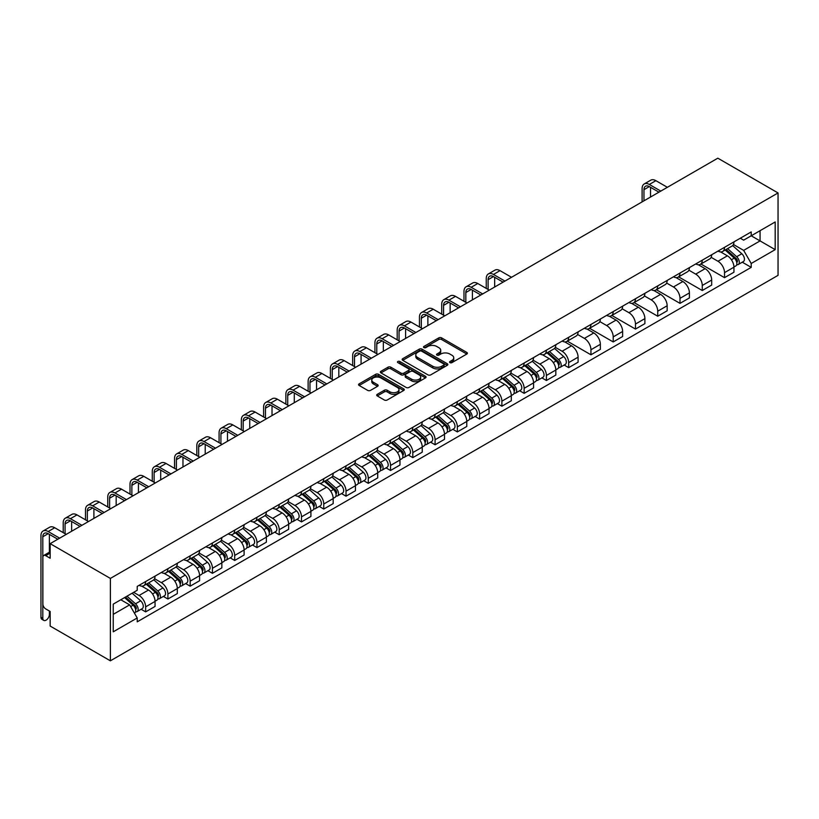 <?xml version="1.0" encoding="UTF-8"?>
<svg xmlns="http://www.w3.org/2000/svg" width="819" height="819" viewBox="0 0 819 819"><rect width="100%" height="100%" fill="white"/><g stroke="black" fill="none" stroke-linecap="round" stroke-linejoin="round"><path stroke-width="1.23" d="M449.969 362.633A1.382 0.799 0 0 0 451.924 362.633L466.81 354.043A1.986 1.147 0 0 0 467.393 353.235A1.986 1.147 0 0 0 466.81 352.426L441.595 337.868A1.986 1.147 0 0 0 438.789 337.868L423.914 346.457A1.382 0.799 0 0 0 423.505 347.031A1.382 0.799 0 0 0 423.914 347.594A1.382 0.799 0 0 0 425.87 347.594L427.794 346.478A6.337 3.665 0 0 1 436.762 346.478L438.861 347.696A6.337 3.665 0 0 1 440.724 350.286A6.337 3.665 0 0 1 438.861 352.866L436.936 353.982A1.382 0.799 0 0 0 436.527 354.545A1.382 0.799 0 0 0 436.936 355.118A1.382 0.799 0 0 0 438.902 355.118L440.827 354.003A6.337 3.665 0 0 1 449.795 354.003L451.893 355.221A6.337 3.665 0 0 1 453.746 357.801A6.337 3.665 0 0 1 451.893 360.391L449.969 361.507A1.382 0.799 0 0 0 449.559 362.07A1.382 0.799 0 0 0 449.969 362.633L449.969 361.507M377.293 394.318A1.986 1.147 0 0 0 376.709 395.127A1.986 1.147 0 0 0 377.293 395.935L384.367 400.02A1.986 1.147 0 0 0 387.172 400.02L403.706 390.479A1.986 1.147 0 0 0 404.279 389.67A1.986 1.147 0 0 0 403.706 388.861L378.48 374.303A1.986 1.147 0 0 0 375.686 374.303L359.152 383.845A1.986 1.147 0 0 0 358.568 384.654A1.986 1.147 0 0 0 359.152 385.462L367.7 390.397A1.986 1.147 0 0 0 370.495 390.397L377.569 386.312A1.986 1.147 0 0 0 378.153 385.503A1.986 1.147 0 0 0 377.569 384.695L373.331 382.248A5.303 3.061 0 0 1 371.785 380.088A5.303 3.061 0 0 1 375.051 377.262A5.303 3.061 0 0 1 380.835 377.928L397.43 387.51A5.303 3.061 0 0 1 398.986 389.67A5.303 3.061 0 0 1 395.71 392.496A5.303 3.061 0 0 1 389.936 391.84L387.172 390.233A1.986 1.147 0 0 0 384.367 390.233L377.293 394.318L377.293 395.935L384.367 391.881L384.367 390.233M110.381 578.419L50.154 543.652L717.823 158.18L778.05 192.946L110.381 578.419L110.381 660.82L778.05 275.348L778.05 192.946M427.938 374.867A1.986 1.147 0 0 0 430.743 374.867L447.266 365.325A1.986 1.147 0 0 0 447.85 364.516A1.986 1.147 0 0 0 447.266 363.708L422.051 349.15A1.986 1.147 0 0 0 419.256 349.15L402.723 358.691A1.986 1.147 0 0 0 402.139 359.5A1.986 1.147 0 0 0 402.723 360.309L427.938 374.867M398.443 362.94A1.382 0.799 0 0 1 399.846 363.134L425.46 377.917L408.957 387.448A1.986 1.147 0 0 1 406.152 387.448L380.937 372.891L388.011 368.837L388.011 367.188L380.937 371.273A1.986 1.147 0 0 0 380.354 372.082A1.986 1.147 0 0 0 380.937 372.891L380.937 371.273M388.011 368.837A1.986 1.147 0 0 1 390.817 368.837L390.817 367.188A1.986 1.147 0 0 0 388.011 367.188M390.817 367.188L401.044 373.095A1.986 1.147 0 0 0 403.839 373.095L408.538 370.383A1.986 1.147 0 0 0 409.111 369.574A1.986 1.147 0 0 0 408.538 368.765L397.891 362.612A1.382 0.799 0 0 1 397.481 362.049A1.382 0.799 0 0 1 398.341 361.312A1.382 0.799 0 0 1 399.846 361.486L425.481 376.29A1.986 1.147 0 0 1 426.064 377.098A1.986 1.147 0 0 1 425.481 377.907L425.481 376.29M50.154 543.652L50.154 558.23L45.731 555.681A4.034 2.334 -120 0 0 43.714 555.477A4.034 2.334 -120 0 0 42.875 557.329L42.875 603.972A4.034 2.334 -120 0 0 45.731 608.916L50.154 611.465L50.154 626.054L110.381 660.82M724.528 247.338A9.285 5.364 60 0 1 722.604 251.505L732.022 246.069A9.285 5.364 -120 0 0 733.947 241.892M711.158 257.33L717.966 261.261A9.285 5.364 60 0 1 724.528 272.635L733.947 267.189A9.285 5.364 -120 0 0 727.385 255.825L720.638 251.924M733.947 267.189L733.947 272.215L724.528 277.661L700.91 264.025M722.604 251.505A9.285 5.364 60 0 1 718.038 251.085M724.528 272.635L724.528 277.661M702.262 260.186A9.285 5.364 60 0 1 700.337 264.353L709.756 258.917A9.285 5.364 -120 0 0 711.68 254.75M678.654 276.883L702.262 290.51L711.68 285.073L711.68 280.047A9.285 5.364 -120 0 0 705.118 268.673L698.372 264.783M700.337 264.353A9.285 5.364 60 0 1 695.771 263.933M688.892 270.188L695.7 274.119A9.285 5.364 60 0 1 702.262 285.483L702.262 290.51M679.995 273.044A9.285 5.364 60 0 1 678.071 277.211L687.499 271.775A9.285 5.364 -120 0 0 689.414 267.608M656.388 289.731L679.995 303.368L689.414 297.932L689.414 292.905A9.285 5.364 -120 0 0 682.851 281.531L676.115 277.641M678.071 277.211A9.285 5.364 60 0 1 673.505 276.791M666.625 283.046L673.433 286.967A9.285 5.364 60 0 1 679.995 298.341L679.995 303.368M657.729 285.903A9.285 5.364 60 0 1 655.814 290.069L665.233 284.623A9.285 5.364 -120 0 0 667.157 280.456M634.121 302.59L657.729 316.226L667.157 310.78L667.157 305.753A9.285 5.364 -120 0 0 660.585 294.39L653.849 290.489M655.814 290.069A9.285 5.364 60 0 1 651.238 289.65M644.369 295.894L651.166 299.826A9.285 5.364 60 0 1 657.729 311.2L657.729 316.226M635.472 298.751A9.285 5.364 60 0 1 633.548 302.917L642.966 297.481A9.285 5.364 -120 0 0 644.891 293.315M611.854 315.448L635.472 329.074L644.891 323.638L644.891 318.611A9.285 5.364 -120 0 0 638.318 307.238L631.582 303.347M633.548 302.917A9.285 5.364 60 0 1 628.972 302.498M622.102 308.753L628.9 312.674A9.285 5.364 60 0 1 635.472 324.048L635.472 329.074M613.206 311.609A9.285 5.364 60 0 1 611.281 315.776L620.7 310.34A9.285 5.364 -120 0 0 622.624 306.173M589.588 328.296L613.206 341.933L622.624 336.496L622.624 331.47A9.285 5.364 -120 0 0 616.062 320.096L609.316 316.206M611.281 315.776A9.285 5.364 60 0 1 606.705 315.356M599.836 321.601L606.633 325.532A9.285 5.364 60 0 1 613.206 336.906L613.206 341.933M590.939 324.457A9.285 5.364 60 0 1 589.015 328.634L598.433 323.188A9.285 5.364 -120 0 0 600.358 319.021M567.321 341.154L590.939 354.791L600.358 349.344L600.358 344.318A9.285 5.364 -120 0 0 593.795 332.954L587.049 329.054M589.015 328.634A9.285 5.364 60 0 1 584.449 328.214M577.569 334.459L584.377 338.39A9.285 5.364 60 0 1 590.939 349.764L590.939 354.791M568.673 337.315A9.285 5.364 60 0 1 566.748 341.482L576.166 336.046A9.285 5.364 -120 0 0 578.091 331.879M564.158 365.028L568.673 367.639L578.091 362.203L578.091 357.176A9.285 5.364 -120 0 0 571.529 345.802L564.782 341.912M566.748 341.482A9.285 5.364 60 0 1 562.182 341.062M555.302 347.317L562.11 351.238A9.285 5.364 60 0 1 568.673 362.612L568.673 367.639M546.406 350.174A9.285 5.364 60 0 1 544.481 354.34L553.91 348.904A9.285 5.364 -120 0 0 555.825 344.738M541.891 377.887L546.406 380.497L555.825 375.061L555.825 370.034A9.285 5.364 -120 0 0 549.262 358.661L542.516 354.77M544.481 354.34A9.285 5.364 60 0 1 539.916 353.921M533.036 360.165L539.844 364.097A9.285 5.364 60 0 1 546.406 375.471L546.406 380.497M524.14 363.022A9.285 5.364 60 0 1 522.225 367.199L531.644 361.752A9.285 5.364 -120 0 0 533.558 357.586M519.625 390.745L524.14 393.345L533.568 387.909L533.568 382.882A9.285 5.364 -120 0 0 526.996 371.509L520.26 367.618M522.225 367.199A9.285 5.364 60 0 1 517.649 366.779M510.78 373.024L517.577 376.955A9.285 5.364 60 0 1 524.14 388.319L524.14 393.345M501.873 375.88A9.285 5.364 60 0 1 499.959 380.047L509.377 374.611A9.285 5.364 -120 0 0 511.302 370.444M497.358 403.593L501.883 406.204L511.302 400.767L511.302 395.741A9.285 5.364 -120 0 0 504.729 384.367L497.993 380.477M499.959 380.047A9.285 5.364 60 0 1 495.382 379.627M488.513 385.882L495.311 389.803A9.285 5.364 60 0 1 501.883 401.177L501.883 406.204M479.617 388.738A9.285 5.364 60 0 1 477.692 392.905L487.11 387.469A9.285 5.364 -120 0 0 489.035 383.292M475.102 416.451L479.617 419.062L489.035 413.615L489.035 408.589A9.285 5.364 -120 0 0 482.473 397.225L475.726 393.325M477.692 392.905A9.285 5.364 60 0 1 473.116 392.485M466.246 398.73L473.044 402.661A9.285 5.364 60 0 1 479.617 414.035L479.617 419.062M457.35 401.586A9.285 5.364 60 0 1 455.425 405.753L464.844 400.317A9.285 5.364 -120 0 0 466.769 396.15M452.835 429.31L457.35 431.91L466.769 426.474L466.769 421.447A9.285 5.364 -120 0 0 460.206 410.073L453.46 406.183M455.425 405.753A9.285 5.364 60 0 1 450.859 405.333M443.98 411.588L450.788 415.52A9.285 5.364 60 0 1 457.35 426.883L457.35 431.91M435.084 414.445A9.285 5.364 60 0 1 433.159 418.611L442.577 413.175A9.285 5.364 -120 0 0 444.502 409.009M430.569 442.158L435.084 444.768L444.502 439.332L444.502 434.305A9.285 5.364 -120 0 0 437.94 422.932L431.193 419.041M433.159 418.611A9.285 5.364 60 0 1 428.593 418.192M421.713 424.447L428.521 428.368A9.285 5.364 60 0 1 435.084 439.742L435.084 444.768M412.817 427.303A9.285 5.364 60 0 1 410.892 431.47L420.311 426.023A9.285 5.364 -120 0 0 422.235 421.857M408.302 455.016L412.817 457.626L422.235 452.18L422.235 447.154A9.285 5.364 -120 0 0 415.673 435.79L408.927 431.889M410.892 431.47A9.285 5.364 60 0 1 406.326 431.05M399.447 437.295L406.255 441.226A9.285 5.364 60 0 1 412.817 452.6L412.817 457.626M390.55 440.151A9.285 5.364 60 0 1 388.626 444.318L398.054 438.882A9.285 5.364 -120 0 0 399.969 434.715M386.036 467.874L390.55 470.475L399.969 465.038L399.969 460.012A9.285 5.364 -120 0 0 393.407 448.638L386.67 444.748M388.626 444.318A9.285 5.364 60 0 1 384.06 443.898M377.18 450.153L383.988 454.074A9.285 5.364 60 0 1 390.55 465.448L390.55 470.475M368.284 453.009A9.285 5.364 60 0 1 366.369 457.176L375.788 451.74A9.285 5.364 -120 0 0 377.713 447.573M363.769 480.722L368.284 483.333L377.713 477.897L377.713 472.87A9.285 5.364 -120 0 0 371.14 461.496L364.404 457.606M366.369 457.176A9.285 5.364 60 0 1 361.793 456.756M354.924 463.001L361.722 466.932A9.285 5.364 60 0 1 368.284 478.306L368.284 483.333M346.027 465.857A9.285 5.364 60 0 1 344.103 470.034L353.521 464.588A9.285 5.364 -120 0 0 355.446 460.421M341.503 493.581L346.027 496.191L355.446 490.745L355.446 485.718A9.285 5.364 -120 0 0 348.874 474.355L342.137 470.454M344.103 470.034A9.285 5.364 60 0 1 339.527 469.615M332.657 475.859L339.455 479.791A9.285 5.364 60 0 1 346.027 491.165L346.027 496.191M323.761 478.716A9.285 5.364 60 0 1 321.836 482.882L331.255 477.446A9.285 5.364 -120 0 0 333.179 473.28M319.246 506.429L323.761 509.039L333.179 503.603L333.179 498.576A9.285 5.364 -120 0 0 326.617 487.203L319.871 483.312M321.836 482.882A9.285 5.364 60 0 1 317.26 482.463M310.391 488.718L317.188 492.639A9.285 5.364 60 0 1 323.761 504.013L323.761 509.039M301.494 491.574A9.285 5.364 60 0 1 299.57 495.741L308.988 490.305A9.285 5.364 -120 0 0 310.913 486.138M296.98 519.287L301.494 521.898L310.913 516.461L310.913 511.435A9.285 5.364 -120 0 0 304.351 500.061L297.604 496.171M299.57 495.741A9.285 5.364 60 0 1 295.004 495.321M288.124 501.566L294.932 505.497A9.285 5.364 60 0 1 301.494 516.871L301.494 521.898M279.228 504.422A9.285 5.364 60 0 1 277.303 508.599L286.722 503.153A9.285 5.364 -120 0 0 288.646 498.986M274.713 532.145L279.228 534.746L288.646 529.309L288.646 524.283A9.285 5.364 -120 0 0 282.084 512.909L275.338 509.019M277.303 508.599A9.285 5.364 60 0 1 272.737 508.179M265.858 514.424L272.666 518.355A9.285 5.364 60 0 1 279.228 529.719L279.228 534.746M256.961 517.28A9.285 5.364 60 0 1 255.037 521.447L264.455 516.011A9.285 5.364 -120 0 0 266.38 511.844M252.447 544.993L256.961 547.604L266.38 542.168L266.38 537.141A9.285 5.364 -120 0 0 259.818 525.767L253.071 521.877M255.037 521.447A9.285 5.364 60 0 1 250.471 521.027M243.591 527.282L250.399 531.203A9.285 5.364 60 0 1 256.961 542.577L256.961 547.604M234.695 530.139A9.285 5.364 60 0 1 232.78 534.305L242.199 528.869A9.285 5.364 -120 0 0 244.113 524.692M230.18 557.852L234.695 560.462L244.113 555.016L244.113 549.989A9.285 5.364 -120 0 0 237.551 538.626L230.815 534.725M232.78 534.305A9.285 5.364 60 0 1 228.204 533.886M221.325 540.13L228.132 544.062A9.285 5.364 60 0 1 234.695 555.436L234.695 560.462M212.428 542.987A9.285 5.364 60 0 1 210.514 547.153L219.932 541.717A9.285 5.364 -120 0 0 221.857 537.551M207.913 570.71L212.438 573.31L221.857 567.874L221.857 562.848A9.285 5.364 -120 0 0 215.284 551.474L208.548 547.583M210.514 547.153A9.285 5.364 60 0 1 205.938 546.734M199.068 552.989L205.866 556.92A9.285 5.364 60 0 1 212.438 568.284L212.438 573.31M190.172 555.845A9.285 5.364 60 0 1 188.247 560.012L197.666 554.576A9.285 5.364 -120 0 0 199.59 550.409M185.647 583.558L190.172 586.169L199.59 580.732L199.59 575.706A9.285 5.364 -120 0 0 193.018 564.332L186.282 560.442M188.247 560.012A9.285 5.364 60 0 1 183.671 559.592M176.802 565.847L183.599 569.768A9.285 5.364 60 0 1 190.172 581.142L190.172 586.169M167.905 568.703A9.285 5.364 60 0 1 165.981 572.87L175.399 567.424A9.285 5.364 -120 0 0 177.324 563.257M163.39 596.416L167.905 599.027L177.324 593.58L177.324 588.554A9.285 5.364 -120 0 0 170.762 577.19L164.015 573.29M165.981 572.87A9.285 5.364 60 0 1 161.415 572.45M154.535 578.695L161.343 582.626A9.285 5.364 60 0 1 167.905 594L167.905 599.027M145.639 581.551A9.285 5.364 60 0 1 143.714 585.718L153.133 580.282A9.285 5.364 -120 0 0 155.057 576.115M141.124 609.275L145.639 611.875L155.057 606.439L155.057 601.412A9.285 5.364 -120 0 0 148.495 590.038L141.748 586.148M143.714 585.718A9.285 5.364 60 0 1 139.148 585.298M133.651 592.352L139.076 595.474A9.285 5.364 60 0 1 145.639 606.848L145.639 611.875M740.304 238.227L743.652 240.162L775.194 221.959L760.063 230.692L760.063 240.909L743.652 250.379L733.425 244.482M113.237 614.352L129.658 604.872L137.213 617.976L113.237 631.818L113.237 604.135L137.213 590.284L137.213 586.414L751.218 231.92L751.218 235.8L775.194 249.641L751.218 263.483L743.652 250.379M775.194 221.959L775.194 249.641M137.213 617.976L137.213 621.846L751.218 267.363L751.218 263.483M129.658 604.872L120.802 599.764M742.28 262.193L751.218 267.363M450.522 362.837L451.893 362.039A6.337 3.665 0 0 0 453.746 359.449L453.746 357.801M440.724 350.286L440.724 351.935A6.337 3.665 0 0 1 438.861 354.514L437.489 355.313M466.789 354.054L441.595 339.516A1.986 1.147 0 0 0 438.789 339.516L424.467 347.788M447.246 365.346L422.051 350.798A1.986 1.147 0 0 0 419.256 350.798L402.743 360.329L402.723 358.691M443.765 365.079A1.382 0.799 0 0 0 444.174 364.516A1.382 0.799 0 0 0 443.765 363.953L421.631 351.177A1.382 0.799 0 0 0 419.676 351.177L417.639 352.344A6.337 3.665 0 0 0 415.786 354.934A6.337 3.665 0 0 0 417.639 357.524L432.77 366.257A6.337 3.665 0 0 0 441.738 366.257L443.765 365.079L443.765 366.728A1.382 0.799 0 0 0 444.174 366.165L444.174 364.516M415.786 354.934L415.786 356.582A6.337 3.665 0 0 0 417.639 359.172L417.639 357.524M443.765 366.728L441.738 367.905A6.337 3.665 0 0 1 432.77 367.905L417.639 359.172M390.817 368.837L401.044 374.744A1.986 1.147 0 0 0 403.839 374.744L408.538 372.031A1.986 1.147 0 0 0 409.111 371.222L409.111 369.574M411.65 379.217A5.303 3.061 0 0 0 417.424 379.883A5.303 3.061 0 0 0 420.7 377.057A5.303 3.061 0 0 0 419.144 374.887L413.298 371.519A1.986 1.147 0 0 0 410.493 371.519L405.804 374.222A1.986 1.147 0 0 0 405.221 375.03A1.986 1.147 0 0 0 405.804 375.839L411.65 379.217L411.65 380.866A5.303 3.061 0 0 0 417.424 381.531A5.303 3.061 0 0 0 420.7 378.706L420.7 377.057M405.221 375.03L405.221 376.679A1.986 1.147 0 0 0 405.804 377.487L405.804 375.839M411.65 380.866L405.804 377.487M398.986 389.67L398.986 391.318A5.303 3.061 0 0 1 395.71 394.144A5.303 3.061 0 0 1 389.936 393.489L387.172 391.881A1.986 1.147 0 0 0 384.367 391.881M371.785 380.088L371.785 381.736A5.303 3.061 0 0 0 373.331 383.896L373.331 382.248M377.569 384.695L377.569 386.312L373.331 383.896M403.675 390.499L378.48 375.952A1.986 1.147 0 0 0 375.686 375.952L359.172 385.483M725.173 250.02L734.244 258.118A5.047 2.918 60 0 1 735.831 265.919L733.947 267.004M725.409 250.235L729.688 252.702M726.084 249.488L736.179 258.497A2.426 1.403 60 0 1 736.946 262.244A2.426 1.403 60 0 1 736.721 262.336M727.6 248.618L736.67 256.716A5.047 2.918 60 0 1 738.257 264.517A5.047 2.918 60 0 1 736.731 264.68M732.657 245.587L741.809 253.747A5.047 2.918 60 0 1 743.396 261.548L738.257 264.517M643.959 200.819L643.959 189.691A7.566 4.371 60 0 1 645.526 186.23A7.566 4.371 60 0 1 649.313 186.609L658.947 192.168M667.362 187.305L655.876 180.671A10.197 5.887 -120 0 0 650.777 180.17L644.215 183.958A10.197 5.887 -120 0 0 642.106 188.626L642.106 201.894M660.8 191.093L649.313 184.459A10.197 5.887 -120 0 0 644.215 183.958M650.521 197.031L650.521 187.305M547.051 352.856L556.121 360.954A5.047 2.918 60 0 1 557.708 368.755L555.825 369.84M547.297 353.071L551.566 355.538M547.972 352.324L558.067 361.333A2.426 1.403 60 0 1 558.824 365.079A2.426 1.403 60 0 1 558.599 365.172M549.477 351.453L558.548 359.551A5.047 2.918 60 0 1 560.135 367.352A5.047 2.918 60 0 1 558.609 367.516M554.535 348.423L563.687 356.582A5.047 2.918 60 0 1 565.274 364.383L560.135 367.352M524.784 365.714L533.855 373.812A5.047 2.918 60 0 1 535.442 381.613L533.558 382.698M525.03 365.929L529.299 368.396M525.706 365.182L535.8 374.191A2.426 1.403 60 0 1 536.558 377.938A2.426 1.403 60 0 1 536.332 378.02M527.211 364.312L536.281 372.41A5.047 2.918 60 0 1 537.868 380.211A5.047 2.918 60 0 1 536.343 380.374M532.268 361.271L541.42 369.441A5.047 2.918 60 0 1 543.007 377.242L537.868 380.211M502.518 378.562L511.599 386.66A5.047 2.918 60 0 1 513.175 394.461L511.291 395.557M502.764 378.777L507.033 381.244M503.439 378.04L513.533 387.049A2.426 1.403 60 0 1 514.291 390.796A2.426 1.403 60 0 1 514.076 390.878M504.944 377.17L514.025 385.258A5.047 2.918 60 0 1 515.601 393.069A5.047 2.918 60 0 1 514.086 393.222M510.012 374.129L519.164 382.299A5.047 2.918 60 0 1 520.741 390.1L515.601 393.069M480.262 391.421L489.332 399.518A5.047 2.918 60 0 1 490.919 407.319L489.035 408.405M480.497 391.636L484.766 394.103M481.173 390.888L491.267 399.897A2.426 1.403 60 0 1 492.024 403.644A2.426 1.403 60 0 1 491.809 403.736M482.688 390.018L491.758 398.116A5.047 2.918 60 0 1 493.345 405.917A5.047 2.918 60 0 1 491.82 406.081M487.745 386.988L496.898 395.147A5.047 2.918 60 0 1 498.474 402.948L493.345 405.917M457.995 404.279L467.065 412.366A5.047 2.918 60 0 1 468.652 420.178L466.769 421.263M458.231 404.494L462.5 406.951M458.906 403.747L469 412.756A2.426 1.403 60 0 1 469.768 416.502A2.426 1.403 60 0 1 469.543 416.584M460.421 402.876L469.492 410.974A5.047 2.918 60 0 1 471.079 418.775A5.047 2.918 60 0 1 469.553 418.939M465.479 399.836L474.631 408.005A5.047 2.918 60 0 1 476.218 415.806L471.079 418.775M488.104 289.486L488.104 279.678A7.566 4.371 60 0 1 489.67 276.208A7.566 4.371 60 0 1 493.458 276.587L503.091 282.146M511.517 277.283L500.02 270.649A10.197 5.887 -120 0 0 494.922 270.147L488.359 273.935A10.197 5.887 -120 0 0 486.251 278.603L486.251 288.411M504.944 281.081L493.458 274.447A10.197 5.887 -120 0 0 488.359 273.935M494.666 287.008L494.666 277.283M465.837 302.334L465.837 292.526A7.566 4.371 60 0 1 467.403 289.066A7.566 4.371 60 0 1 471.191 289.445L480.825 295.004M489.25 290.141L477.753 283.507A10.197 5.887 -120 0 0 472.665 283.005L466.093 286.793A10.197 5.887 -120 0 0 463.984 291.462L463.984 301.269M482.678 293.929L471.191 287.295A10.197 5.887 -120 0 0 466.093 286.793M472.409 299.867L472.409 290.141M443.57 315.192L443.57 305.385A7.566 4.371 60 0 1 445.147 301.924A7.566 4.371 60 0 1 448.925 302.293L458.558 307.862M466.984 302.999L455.497 296.365A10.197 5.887 -120 0 0 450.399 295.854L443.826 299.652A10.197 5.887 -120 0 0 441.717 304.31L441.717 314.117M460.421 306.787L448.925 300.153A10.197 5.887 -120 0 0 443.826 299.652M450.143 312.715L450.143 302.999M421.314 328.05L421.314 318.243A7.566 4.371 60 0 1 422.88 314.772A7.566 4.371 60 0 1 426.658 315.151L436.292 320.71M444.717 315.847L433.231 309.213A10.197 5.887 -120 0 0 428.132 308.712L421.57 312.5A10.197 5.887 -120 0 0 419.451 317.168L419.451 326.976M438.155 319.645L426.658 313.012A10.197 5.887 -120 0 0 421.57 312.5M427.876 325.573L427.876 315.847M399.048 340.899L399.048 331.091A7.566 4.371 60 0 1 400.614 327.631A7.566 4.371 60 0 1 404.402 328.009L414.035 333.568M422.45 328.706L410.964 322.072A10.197 5.887 -120 0 0 405.866 321.57L399.303 325.358A10.197 5.887 -120 0 0 397.195 330.026L397.195 339.834M415.888 332.494L404.402 325.86A10.197 5.887 -120 0 0 399.303 325.358M405.61 338.431L405.61 328.706M376.781 353.757L376.781 343.949A7.566 4.371 60 0 1 378.347 340.489A7.566 4.371 60 0 1 382.135 340.858L391.769 346.417M400.184 341.564L388.697 334.93A10.197 5.887 -120 0 0 383.599 334.418L377.037 338.216A10.197 5.887 -120 0 0 374.928 342.874L374.928 352.682M393.622 345.352L382.135 338.718A10.197 5.887 -120 0 0 377.037 338.216M383.343 351.279L383.343 341.564M435.728 417.127L444.799 425.225A5.047 2.918 60 0 1 446.386 433.026L444.502 434.111M435.964 417.342L440.233 419.809M436.64 416.605L446.734 425.614A2.426 1.403 60 0 1 447.502 429.351A2.426 1.403 60 0 1 447.276 429.443M438.155 415.724L447.225 423.822A5.047 2.918 60 0 1 448.812 431.623A5.047 2.918 60 0 1 447.287 431.787M443.212 412.694L452.364 420.853A5.047 2.918 60 0 1 453.951 428.665L448.812 431.623M413.462 429.985L422.532 438.083A5.047 2.918 60 0 1 424.119 445.884L422.235 446.969M413.697 430.2L417.977 432.667M414.373 429.453L424.477 438.462A2.426 1.403 60 0 1 425.235 442.209A2.426 1.403 60 0 1 425.01 442.301M415.888 428.583L424.959 436.681A5.047 2.918 60 0 1 426.545 444.482A5.047 2.918 60 0 1 425.02 444.645M420.946 425.542L430.098 433.712A5.047 2.918 60 0 1 431.685 441.513L426.545 444.482M391.195 442.844L400.266 450.931A5.047 2.918 60 0 1 401.853 458.742L399.969 459.828M391.441 443.059L395.71 445.516M392.117 442.311L402.211 451.32A2.426 1.403 60 0 1 402.968 455.067A2.426 1.403 60 0 1 402.743 455.149M393.622 441.441L402.692 449.539A5.047 2.918 60 0 1 404.279 457.34A5.047 2.918 60 0 1 402.753 457.504M398.679 438.4L407.831 446.57A5.047 2.918 60 0 1 409.418 454.371L404.279 457.34M368.929 455.692L378.009 463.789A5.047 2.918 60 0 1 379.586 471.59L377.702 472.676M369.174 455.907L373.444 458.374M369.85 455.169L379.944 464.178A2.426 1.403 60 0 1 380.702 467.915A2.426 1.403 60 0 1 380.487 468.007M371.355 454.289L380.436 462.387A5.047 2.918 60 0 1 382.012 470.188A5.047 2.918 60 0 1 380.487 470.352M376.412 451.259L385.565 459.418A5.047 2.918 60 0 1 387.152 467.229L382.012 470.188M346.662 468.55L355.743 476.648A5.047 2.918 60 0 1 357.319 484.449L355.446 485.534M346.908 468.765L351.177 471.232M347.584 468.018L357.678 477.027A2.426 1.403 60 0 1 358.435 480.773A2.426 1.403 60 0 1 358.22 480.866M349.089 467.147L358.169 475.245A5.047 2.918 60 0 1 359.746 483.046A5.047 2.918 60 0 1 358.231 483.21M354.156 464.107L363.308 472.276A5.047 2.918 60 0 1 364.885 480.077L359.746 483.046M324.406 481.398L333.476 489.496A5.047 2.918 60 0 1 335.063 497.297L333.179 498.392M324.641 481.613L328.91 484.08M325.317 480.876L335.411 489.885A2.426 1.403 60 0 1 336.169 493.632A2.426 1.403 60 0 1 335.954 493.714M326.832 480.006L335.903 488.093A5.047 2.918 60 0 1 337.489 495.904A5.047 2.918 60 0 1 335.964 496.058M331.89 476.965L341.042 485.135A5.047 2.918 60 0 1 342.618 492.936L337.489 495.904M302.139 494.256L311.21 502.354A5.047 2.918 60 0 1 312.797 510.155L310.913 511.24M302.375 494.471L306.644 496.938M303.05 493.724L313.145 502.733A2.426 1.403 60 0 1 313.912 506.48A2.426 1.403 60 0 1 313.687 506.572M304.566 492.854L313.636 500.952A5.047 2.918 60 0 1 315.223 508.753A5.047 2.918 60 0 1 313.697 508.916M309.623 489.823L318.775 497.983A5.047 2.918 60 0 1 320.362 505.784L315.223 508.753M279.873 507.115L288.943 515.212A5.047 2.918 60 0 1 290.53 523.013L288.646 524.099M280.108 507.33L284.388 509.797M280.784 506.582L290.878 515.591A2.426 1.403 60 0 1 291.646 519.338A2.426 1.403 60 0 1 291.421 519.42M282.299 505.712L291.369 513.81A5.047 2.918 60 0 1 292.956 521.611A5.047 2.918 60 0 1 291.431 521.775M287.356 502.671L296.509 510.841A5.047 2.918 60 0 1 298.096 518.642L292.956 521.611M257.606 519.963L266.677 528.06A5.047 2.918 60 0 1 268.263 535.861L266.38 536.957M257.852 520.178L262.121 522.645M258.517 519.441L268.622 528.45A2.426 1.403 60 0 1 269.379 532.196A2.426 1.403 60 0 1 269.154 532.278M260.032 518.57L269.103 526.658A5.047 2.918 60 0 1 270.69 534.469A5.047 2.918 60 0 1 269.164 534.623M265.09 515.53L274.242 523.699A5.047 2.918 60 0 1 275.829 531.5L270.69 534.469M235.34 532.821L244.41 540.919A5.047 2.918 60 0 1 245.997 548.72L244.113 549.805M235.585 533.036L239.854 535.503M236.261 532.289L246.355 541.298A2.426 1.403 60 0 1 247.113 545.044A2.426 1.403 60 0 1 246.888 545.137M237.766 531.418L246.836 539.516A5.047 2.918 60 0 1 248.423 547.317A5.047 2.918 60 0 1 246.898 547.481M242.823 528.388L251.976 536.547A5.047 2.918 60 0 1 253.562 544.348L248.423 547.317M213.073 545.679L222.154 553.767A5.047 2.918 60 0 1 223.73 561.578L221.847 562.663M213.319 545.894L217.588 548.351M213.994 545.147L224.089 554.156A2.426 1.403 60 0 1 224.846 557.903A2.426 1.403 60 0 1 224.631 557.985M215.499 544.277L224.58 552.375A5.047 2.918 60 0 1 226.157 560.176A5.047 2.918 60 0 1 224.631 560.339M220.567 541.236L229.719 549.406A5.047 2.918 60 0 1 231.296 557.207L226.157 560.176M190.817 558.527L199.887 566.625A5.047 2.918 60 0 1 201.474 574.426L199.59 575.511M191.052 558.742L195.321 561.21M191.728 558.005L201.822 567.014A2.426 1.403 60 0 1 202.58 570.751A2.426 1.403 60 0 1 202.365 570.843M193.243 557.125L202.313 565.223A5.047 2.918 60 0 1 203.9 573.024A5.047 2.918 60 0 1 202.375 573.187M198.3 554.094L207.453 562.254A5.047 2.918 60 0 1 209.029 570.065L203.9 573.024M168.55 571.386L177.621 579.483A5.047 2.918 60 0 1 179.207 587.284L177.324 588.37M168.786 571.601L173.055 574.068M169.461 570.853L179.556 579.862A2.426 1.403 60 0 1 180.323 583.609A2.426 1.403 60 0 1 180.098 583.701M170.976 569.983L180.047 578.081A5.047 2.918 60 0 1 181.634 585.882A5.047 2.918 60 0 1 180.108 586.046M176.034 566.943L185.186 575.112A5.047 2.918 60 0 1 186.773 582.913L181.634 585.882M146.284 584.244L155.354 592.332A5.047 2.918 60 0 1 156.941 600.143L155.057 601.228M146.519 584.459L150.788 586.916M147.195 583.712L157.289 592.721A2.426 1.403 60 0 1 158.057 596.467A2.426 1.403 60 0 1 157.832 596.549M148.71 582.841L157.78 590.939A5.047 2.918 60 0 1 159.367 598.74A5.047 2.918 60 0 1 157.842 598.904M153.767 579.801L162.92 587.97A5.047 2.918 60 0 1 164.506 595.771L159.367 598.74M354.514 366.605L354.514 356.808A7.566 4.371 60 0 1 356.081 353.337A7.566 4.371 60 0 1 359.869 353.716L369.502 359.275M377.917 354.412L366.431 347.778A10.197 5.887 -120 0 0 361.333 347.276L354.77 351.064A10.197 5.887 -120 0 0 352.661 355.733L352.661 365.54M371.355 358.2L359.869 351.576A10.197 5.887 -120 0 0 354.77 351.064M361.077 364.138L361.077 354.412M332.248 379.463L332.248 369.656A7.566 4.371 60 0 1 333.814 366.195A7.566 4.371 60 0 1 337.602 366.564L347.236 372.133M355.661 367.27L344.164 360.636A10.197 5.887 -120 0 0 339.076 360.135L332.504 363.923A10.197 5.887 -120 0 0 330.395 368.591L330.395 378.388M349.089 371.058L337.602 364.424A10.197 5.887 -120 0 0 332.504 363.923M338.82 376.996L338.82 367.27M309.981 392.321L309.981 382.514A7.566 4.371 60 0 1 311.558 379.043A7.566 4.371 60 0 1 315.335 379.422L324.969 384.981M333.394 380.129L321.908 373.495A10.197 5.887 -120 0 0 316.81 372.983L310.237 376.781A10.197 5.887 -120 0 0 308.128 381.439L308.128 391.247M326.822 383.916L315.335 377.283A10.197 5.887 -120 0 0 310.237 376.781M316.554 389.844L316.554 380.129M287.725 405.17L287.725 395.372A7.566 4.371 60 0 1 289.291 391.902A7.566 4.371 60 0 1 293.069 392.281L302.702 397.839M311.128 392.977L299.641 386.343A10.197 5.887 -120 0 0 294.543 385.841L287.981 389.629A10.197 5.887 -120 0 0 285.862 394.297L285.862 404.105M304.566 396.765L293.069 390.131A10.197 5.887 -120 0 0 287.981 389.629M294.287 402.702L294.287 392.977M265.458 418.028L265.458 408.22A7.566 4.371 60 0 1 267.025 404.76A7.566 4.371 60 0 1 270.813 405.129L280.446 410.698M288.861 405.835L277.375 399.201A10.197 5.887 -120 0 0 272.277 398.699L265.714 402.487A10.197 5.887 -120 0 0 263.595 407.156L263.595 416.953M282.299 409.623L270.813 402.989A10.197 5.887 -120 0 0 265.714 402.487M272.021 415.561L272.021 405.835M243.192 430.886L243.192 421.079A7.566 4.371 60 0 1 244.758 417.608A7.566 4.371 60 0 1 248.546 417.987L258.18 423.546M266.595 418.683L255.108 412.049A10.197 5.887 -120 0 0 250.01 411.547L243.448 415.335A10.197 5.887 -120 0 0 241.339 420.004L241.339 429.811M260.032 422.481L248.546 415.847A10.197 5.887 -120 0 0 243.448 415.335M249.754 428.409L249.754 418.683M220.925 443.734L220.925 433.937A7.566 4.371 60 0 1 222.492 430.466A7.566 4.371 60 0 1 226.279 430.845L235.913 436.404M244.328 431.541L232.842 424.907A10.197 5.887 -120 0 0 227.743 424.406L221.181 428.194A10.197 5.887 -120 0 0 219.072 432.862L219.072 442.669M237.766 435.329L226.279 428.695A10.197 5.887 -120 0 0 221.181 428.194M227.487 441.267L227.487 431.541M198.659 456.592L198.659 446.785A7.566 4.371 60 0 1 200.225 443.325A7.566 4.371 60 0 1 204.013 443.693L213.646 449.262M222.072 444.4L210.575 437.766A10.197 5.887 -120 0 0 205.477 437.254L198.915 441.052A10.197 5.887 -120 0 0 196.806 445.72L196.806 455.518M215.499 448.188L204.013 441.554A10.197 5.887 -120 0 0 198.915 441.052M205.221 454.115L205.221 444.4M176.392 469.451L176.392 459.643A7.566 4.371 60 0 1 177.958 456.173A7.566 4.371 60 0 1 181.746 456.552L191.38 462.111M199.805 457.248L188.309 450.614A10.197 5.887 -120 0 0 183.221 450.112L176.648 453.9A10.197 5.887 -120 0 0 174.539 458.568L174.539 468.376M193.233 461.046L181.746 454.412A10.197 5.887 -120 0 0 176.648 453.9M182.965 466.973L182.965 457.248M154.126 482.299L154.126 472.491A7.566 4.371 60 0 1 155.702 469.031A7.566 4.371 60 0 1 159.48 469.41L169.113 474.969M177.539 470.106L166.052 463.472A10.197 5.887 -120 0 0 160.954 462.97L154.381 466.758A10.197 5.887 -120 0 0 152.273 471.427L152.273 481.234M170.976 473.894L159.48 467.26A10.197 5.887 -120 0 0 154.381 466.758M160.698 479.832L160.698 470.106M131.869 495.157L131.869 485.35A7.566 4.371 60 0 1 133.436 481.889A7.566 4.371 60 0 1 137.213 482.258L146.847 487.817M155.272 482.964L143.786 476.33A10.197 5.887 -120 0 0 138.687 475.819L132.125 479.617A10.197 5.887 -120 0 0 130.006 484.275L130.006 494.082M148.71 486.752L137.213 480.118A10.197 5.887 -120 0 0 132.125 479.617M138.431 492.68L138.431 482.964M109.603 508.005L109.603 498.208A7.566 4.371 60 0 1 111.169 494.737A7.566 4.371 60 0 1 114.957 495.116L124.59 500.675M133.006 495.812L121.519 489.178A10.197 5.887 -120 0 0 116.421 488.677L109.859 492.465A10.197 5.887 -120 0 0 107.75 497.133L107.75 506.941M126.443 499.6L114.957 492.977A10.197 5.887 -120 0 0 109.859 492.465M116.165 505.538L116.165 495.812M87.336 520.864L87.336 511.056A7.566 4.371 60 0 1 88.902 507.596A7.566 4.371 60 0 1 92.69 507.964L102.324 513.533M110.739 508.671L99.253 502.037A10.197 5.887 -120 0 0 94.154 501.535L87.592 505.323A10.197 5.887 -120 0 0 85.483 509.991L85.483 519.789M104.177 512.459L92.69 505.825A10.197 5.887 -120 0 0 87.592 505.323M93.898 518.396L93.898 508.671M65.07 533.722L65.07 523.914A7.566 4.371 60 0 1 66.636 520.444A7.566 4.371 60 0 1 70.424 520.823L80.057 526.382M88.472 521.529L76.986 514.895A10.197 5.887 -120 0 0 71.888 514.383L65.325 518.181A10.197 5.887 -120 0 0 63.217 522.839L63.217 532.647M81.91 525.317L70.424 518.683A10.197 5.887 -120 0 0 65.325 518.181M71.632 531.244L71.632 521.529M124.57 597.594L133.088 605.19A5.047 2.918 60 0 1 134.674 612.991L134.429 613.134M124.662 597.542L128.532 599.774M125.491 597.061L135.033 605.579A2.426 1.403 60 0 1 135.79 609.316A2.426 1.403 60 0 1 135.565 609.408M126.996 596.191L135.514 603.787A5.047 2.918 60 0 1 137.101 611.588A5.047 2.918 60 0 1 135.575 611.752M132.135 593.222L140.653 600.818A5.047 2.918 60 0 1 142.24 608.63L137.101 611.588M43.765 620.392L41.912 619.318A4.638 2.682 -60 0 1 40.95 617.188L42.803 618.263A4.638 2.682 120 0 0 43.765 620.392A4.638 2.682 120 0 0 47.348 619.144A4.638 2.682 120 0 0 49.375 614.475L49.375 611.015M42.803 618.263L42.803 536.773A7.566 4.371 60 0 1 44.369 533.302A7.566 4.371 60 0 1 48.157 533.681L57.791 539.24M66.216 534.377L54.719 527.743A10.197 5.887 -120 0 0 49.631 527.241L43.059 531.029A10.197 5.887 -120 0 0 40.95 535.698L40.95 617.188M59.644 538.165L48.157 531.531A10.197 5.887 -120 0 0 43.059 531.029M49.375 552.211L49.375 534.377M167.905 594L177.324 588.554M190.172 581.142L199.59 575.706M212.438 568.284L221.857 562.848M234.695 555.436L244.113 549.989M256.961 542.577L266.38 537.141M279.228 529.719L288.646 524.283M301.494 516.871L310.913 511.435M323.761 504.013L333.179 498.576M346.027 491.165L355.446 485.718M368.284 478.306L377.713 472.87M390.55 465.448L399.969 460.012M412.817 452.6L422.235 447.154M435.084 439.742L444.502 434.305M457.35 426.883L466.769 421.447M479.617 414.035L489.035 408.589M501.883 401.177L511.302 395.741M524.14 388.319L533.568 382.882M546.406 375.471L555.825 370.034M568.673 362.612L578.091 357.176M590.939 349.764L600.358 344.318M613.206 336.906L622.624 331.47M635.472 324.048L644.891 318.611M657.729 311.2L667.157 305.753M679.995 298.341L689.414 292.905M702.262 285.483L711.68 280.047M145.639 606.848L155.057 601.412M139.076 595.474L148.495 590.038M161.343 582.626L170.762 577.19M183.599 569.768L193.018 564.332M205.866 556.92L215.284 551.474M228.132 544.062L237.551 538.626M250.399 531.203L259.818 525.767M272.666 518.355L282.084 512.909M294.932 505.497L304.351 500.061M317.188 492.639L326.617 487.203M339.455 479.791L348.874 474.355M361.722 466.932L371.14 461.496M383.988 454.074L393.407 448.638M406.255 441.226L415.673 435.79M428.521 428.368L437.94 422.932M450.788 415.52L460.206 410.073M473.044 402.661L482.473 397.225M495.311 389.803L504.729 384.367M517.577 376.955L526.996 371.509M539.844 364.097L549.262 358.661M562.11 351.238L571.529 345.802M584.377 338.39L593.795 332.954M606.633 325.532L616.062 320.096M628.9 312.674L638.318 307.238M651.166 299.826L660.585 294.39M673.433 286.967L682.851 281.531M695.7 274.119L705.118 268.673M717.966 261.261L727.385 255.825M50.154 553.122L45.731 555.681M451.893 362.039L451.893 360.391M436.936 355.118L436.936 353.982M438.861 354.514L438.861 352.866M423.914 347.594L423.914 346.457M438.789 339.516L438.789 337.868M441.595 339.516L441.595 337.868M466.81 354.043L466.81 352.426M419.256 350.798L419.256 349.15M422.051 350.798L422.051 349.15M447.266 365.325L447.266 363.708M432.77 367.905L432.77 366.257M441.738 367.905L441.738 366.257M401.044 374.744L401.044 373.095M403.839 374.744L403.839 373.095M408.538 372.031L408.538 370.383M399.846 363.134L399.846 361.486M387.172 391.881L387.172 390.233M389.936 393.489L389.936 391.84M359.152 385.462L359.152 383.845M375.686 375.952L375.686 374.303M378.48 375.952L378.48 374.303M403.706 390.479L403.706 388.861M734.244 258.118L731.418 259.746M737.448 261.138L736.537 261.66M741.809 253.747L736.67 256.716M649.313 184.459L655.876 180.671M643.959 189.691L649.313 186.609M556.121 360.954L553.296 362.582M559.326 363.974L558.415 364.496M563.687 356.582L558.548 359.551M533.855 373.812L531.029 375.44M537.059 376.832L536.148 377.354M541.42 369.441L536.281 372.41M511.599 386.66L508.763 388.298M514.793 389.68L513.882 390.213M519.164 382.299L514.025 385.258M489.332 399.518L486.496 401.146M492.526 402.538L491.625 403.061M496.898 395.147L491.758 398.116M467.065 412.366L464.24 414.004M470.27 415.397L469.359 415.919M474.631 408.005L469.492 410.974M493.458 274.447L500.02 270.649M488.104 279.678L493.458 276.587M471.191 287.295L477.753 283.507M465.837 292.526L471.191 289.445M448.925 300.153L455.497 296.365M443.57 305.385L448.925 302.293M426.658 313.012L433.231 309.213M421.314 318.243L426.658 315.151M404.402 325.86L410.964 322.072M399.048 331.091L404.402 328.009M382.135 338.718L388.697 334.93M376.781 343.949L382.135 340.858M444.799 425.225L441.973 426.863M448.003 428.245L447.092 428.767M452.364 420.853L447.225 423.822M422.532 438.083L419.707 439.711M425.737 441.103L424.826 441.625M430.098 433.712L424.959 436.681M400.266 450.931L397.44 452.569M403.47 453.951L402.559 454.484M407.831 446.57L402.692 449.539M378.009 463.789L375.174 465.427M381.204 466.81L380.292 467.332M385.565 459.418L380.436 462.387M355.743 476.648L352.907 478.276M358.937 479.668L358.026 480.19M363.308 472.276L358.169 475.245M333.476 489.496L330.651 491.134M336.67 492.516L335.77 493.048M341.042 485.135L335.903 488.093M311.21 502.354L308.384 503.982M314.414 505.374L313.503 505.896M318.775 497.983L313.636 500.952M288.943 515.212L286.118 516.84M292.148 518.232L291.236 518.755M296.509 510.841L291.369 513.81M266.677 528.06L263.851 529.698M269.881 531.081L268.97 531.613M274.242 523.699L269.103 526.658M244.41 540.919L241.585 542.547M247.614 543.939L246.703 544.461M251.976 536.547L246.836 539.516M222.154 553.767L219.318 555.405M225.348 556.797L224.437 557.319M229.719 549.406L224.58 552.375M199.887 566.625L197.051 568.263M203.081 569.645L202.18 570.167M207.453 562.254L202.313 565.223M177.621 579.483L174.795 581.111M180.825 582.504L179.914 583.026M185.186 575.112L180.047 578.081M155.354 592.332L152.529 593.97M158.558 595.352L157.647 595.884M162.92 587.97L157.78 590.939M359.869 351.576L366.431 347.778M354.514 356.808L359.869 353.716M337.602 364.424L344.164 360.636M332.248 369.656L337.602 366.564M315.335 377.283L321.908 373.495M309.981 382.514L315.335 379.422M293.069 390.131L299.641 386.343M287.725 395.372L293.069 392.281M270.813 402.989L277.375 399.201M265.458 408.22L270.813 405.129M248.546 415.847L255.108 412.049M243.192 421.079L248.546 417.987M226.279 428.695L232.842 424.907M220.925 433.937L226.279 430.845M204.013 441.554L210.575 437.766M198.659 446.785L204.013 443.693M181.746 454.412L188.309 450.614M176.392 459.643L181.746 456.552M159.48 467.26L166.052 463.472M154.126 472.491L159.48 469.41M137.213 480.118L143.786 476.33M131.869 485.35L137.213 482.258M114.957 492.977L121.519 489.178M109.603 498.208L114.957 495.116M92.69 505.825L99.253 502.037M87.336 511.056L92.69 507.964M70.424 518.683L76.986 514.895M65.07 523.914L70.424 520.823M133.088 605.19L130.651 606.603M136.292 608.21L135.381 608.732M140.653 600.818L135.514 603.787M48.157 531.531L54.719 527.743M42.803 536.773L48.157 533.681M43.714 555.477L50.154 551.76"/></g></svg>
